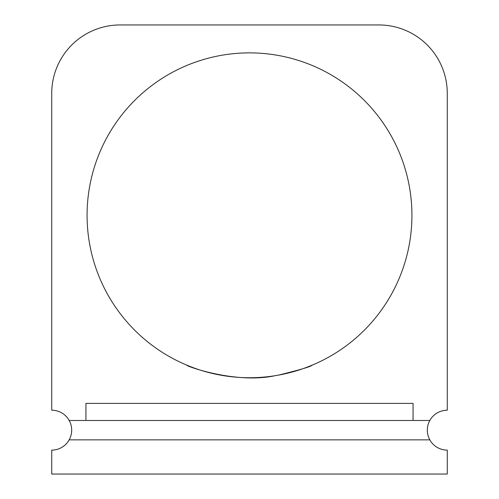 <?xml version="1.0" encoding="UTF-8"?>
<svg xmlns="http://www.w3.org/2000/svg" width="499" height="499" viewBox="0 0 499 499"><rect width="100%" height="100%" fill="white"/><g stroke="black" fill="none" stroke-linecap="round" stroke-linejoin="round"><path stroke-width="0.75" d="M413.066 403.379L85.934 403.379L85.934 420.476L413.066 420.476L413.066 403.379M69.174 439.856A19.948 19.948 0 0 1 51.734 450.11L51.734 474.05L447.266 474.05L447.266 450.11A19.948 19.948 0 0 1 429.826 439.856L69.174 439.856A19.948 19.948 0 0 0 51.734 410.215L51.734 93.338A68.388 68.388 0 0 1 120.128 24.95L378.872 24.95A68.388 68.388 0 0 1 447.266 93.338L447.266 410.215A19.948 19.948 0 0 0 429.826 439.856M411.931 215.306A162.431 162.431 0 0 0 168.288 74.638A162.431 162.431 0 0 0 168.288 355.974A162.431 162.431 0 0 0 411.931 215.306M307.446 367.046L310.964 365.655M312.193 365.149C311.17 366.522 299.968 369.846 278.592 375.105M274.986 375.722C235.484 384.205 185.079 365.804 186.807 365.149M225.548 375.959L237.144 377.263M413.066 420.476L429.826 420.476M69.174 420.476L85.934 420.476"/></g></svg>
